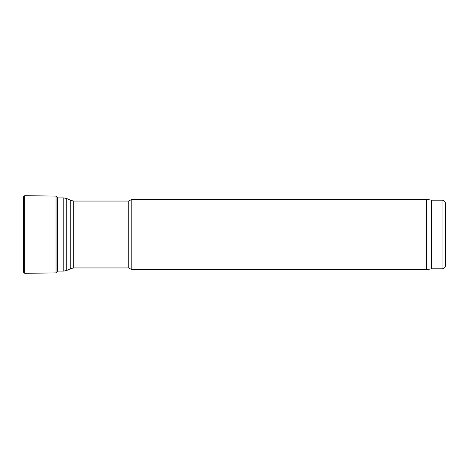 <?xml version="1.0" encoding="UTF-8"?>
<svg xmlns="http://www.w3.org/2000/svg" width="469" height="469" viewBox="0 0 469 469"><rect width="100%" height="100%" fill="white"/><g stroke="black" fill="none" stroke-linecap="round" stroke-linejoin="round"><path stroke-width="0.7" d="M57.482 197.889L63.813 197.889L66.791 198.551L66.791 270.449L63.813 271.111L63.813 197.889M73.733 201.06L73.733 267.94L128.74 267.94L128.74 201.06L73.733 201.06L70.755 200.398L66.791 198.551M128.74 201.06L131.789 199.302L131.789 269.698L426.479 269.698L426.479 199.302L131.789 199.302M426.479 269.698L431.468 268.819L431.468 200.181L426.479 199.302M431.468 200.181L442.033 200.181C444.166 200.386 445.339 201.559 445.55 203.698L445.55 265.302C445.339 267.441 444.166 268.614 442.033 268.819L442.033 200.181M70.755 200.398L70.755 268.602L66.791 270.449M23.45 196.863L23.45 272.137L24.746 273.321L24.746 195.679L23.45 196.863L23.45 272.137M56.046 272.888C56.274 273.146 56.755 272.759 57.482 271.721L57.482 197.279C56.755 196.241 56.274 195.854 56.046 196.112L56.046 272.888L24.746 273.321M57.482 271.111L63.813 271.111M70.755 268.602L73.733 267.94M128.74 267.94L131.789 269.698M431.468 268.819L442.033 268.819M56.046 196.112L24.746 195.679M57.482 271.721L57.599 271.111"/></g></svg>
